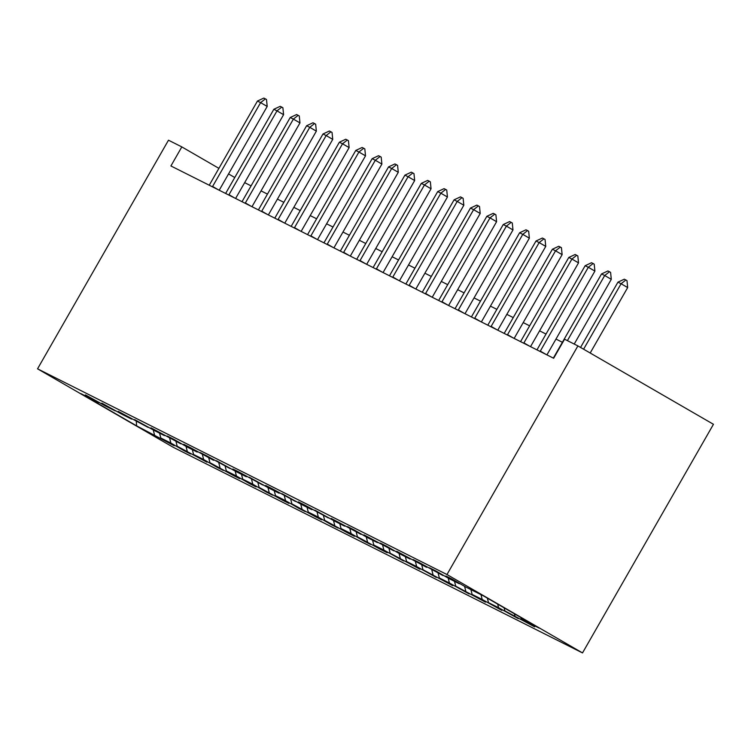 <?xml version="1.0" encoding="UTF-8"?>
<svg xmlns="http://www.w3.org/2000/svg" width="751" height="751" viewBox="0 0 751 751"><rect width="100%" height="100%" fill="white"/><g stroke="black" fill="none" stroke-linecap="round" stroke-linejoin="round"><path stroke-width="1.13" d="M446.976 574.534L577.904 345.911L713.45 424.296L582.513 652.919L173.096 447.211L37.55 368.825L446.976 574.534L582.513 652.919M136.626 425.864L174.157 445.728L160.789 438.002L170.871 443.062L184.239 450.797L190.547 453.961L177.17 446.235L206.929 462.194L193.561 454.468L203.643 459.528L217.011 467.263L223.31 470.426L209.942 462.691L233.401 475.496L239.7 478.659L226.333 470.924L236.415 475.993L249.783 483.728L256.082 486.892L242.714 479.157L252.796 484.226L266.164 491.961L272.472 495.125L259.095 487.39L282.554 500.194L288.853 503.358L275.486 495.622L285.568 500.692L298.936 508.427L305.244 511.591L291.867 503.855L315.326 516.66L321.625 519.823L308.257 512.088L318.34 517.157L331.707 524.893L338.016 528.056L324.639 520.321L348.098 533.126L354.397 536.289L341.029 528.554L351.111 533.623L364.479 541.358L370.778 544.522L357.41 536.787L380.87 549.591L387.169 552.755L373.801 545.019L383.883 550.089L403.55 560.988L390.182 553.252L419.94 569.22L406.563 561.485L416.655 566.554L436.322 577.453L422.954 569.718L452.712 585.686L439.335 577.951L449.417 583.02L469.093 593.919L455.726 586.184L485.484 602.152L472.107 594.417L482.189 599.486L501.865 610.385L488.497 602.649L498.58 607.719L518.246 618.617L504.879 610.882L534.637 626.841L521.269 619.115L539.124 628.08L483.437 595.881L465.582 586.916L452.215 579.181L445.906 576.017L459.283 583.743L449.192 578.683L435.824 570.948L429.525 567.784L442.893 575.51L419.443 562.715L413.134 559.551L426.512 567.277L396.753 551.318L410.121 559.044L400.039 553.985L386.671 546.249L380.363 543.086L393.74 550.812L363.982 534.853L377.349 542.579L367.267 537.519L353.899 529.784L347.6 526.62L360.968 534.346L331.21 518.387L344.587 526.122L334.495 521.053L314.829 510.154L328.196 517.89L304.746 505.085L298.438 501.921L311.815 509.657L301.733 504.588L282.057 493.689L295.425 501.424L271.975 488.619L265.666 485.456L279.043 493.191L268.961 488.122L249.285 477.223L262.653 484.958L239.203 472.154L232.894 468.99L246.272 476.725L236.189 471.656L216.513 460.757L229.881 468.493L206.431 455.688L200.132 452.524L213.5 460.26L190.041 447.455L183.742 444.292L197.119 452.027L187.027 446.958L173.659 439.222L167.36 436.059L180.728 443.794L150.97 427.826L164.347 435.561L154.265 430.492L134.589 419.593L147.956 427.328L118.198 411.36L131.575 419.096L121.493 414.026L101.817 403.127L115.185 410.863L105.102 405.793L85.436 394.895L98.803 402.63L80.948 393.655L136.626 425.864L136.269 421.33M218.907 168.355L181.826 146.905L170.909 165.962L553.656 358.265L564.564 339.208L577.904 345.911M459.828 583.583L459.283 583.743M514.961 615.942L514.426 613.802M504.879 610.882L504.118 607.841M443.447 575.35L442.893 575.51M498.58 607.719L497.678 604.123M488.497 602.649L487.371 598.162M427.056 567.118L426.512 567.277M482.189 599.486L480.987 594.651M472.107 594.417L470.905 589.582M410.675 558.885L410.121 559.044M465.808 591.253L464.578 586.334M455.726 586.184L454.515 581.349M394.294 550.652L393.74 550.812M449.417 583.02L448.197 578.101M439.335 577.951L438.133 573.116M377.903 542.419L377.349 542.579M433.036 574.787L431.806 569.868M422.954 569.718L421.743 564.883M361.522 534.196L360.968 534.346M416.655 566.554L415.425 561.635M406.563 561.485L405.362 556.651M345.131 525.963L344.587 526.122M400.264 558.322L399.034 553.403M390.182 553.252L388.971 548.418M328.75 517.73L328.196 517.89M383.883 550.089L382.653 545.17M373.801 545.019L372.59 540.194M312.36 509.497L311.815 509.657M367.492 541.856L366.263 536.937M357.41 536.787L356.209 531.961M295.978 501.264L295.425 501.424M351.111 533.623L349.882 528.704M341.029 528.554L339.818 523.729M279.588 493.032L279.043 493.191M334.721 525.39L333.491 520.471M324.639 520.321L323.437 515.496M263.207 484.799L262.653 484.958M318.34 517.157L317.11 512.238M308.257 512.088L307.046 507.263M246.826 476.566L246.272 476.725M301.949 508.925L300.729 504.005M291.867 503.855L290.665 499.03M230.435 468.333L229.881 468.493M285.568 500.692L284.338 495.773M275.486 495.622L274.275 490.797M214.054 460.1L213.5 460.26M269.187 492.459L267.957 487.54M259.095 487.39L257.893 482.564M197.663 451.867L197.119 452.027M252.796 484.226L251.566 479.307M242.714 479.157L241.503 474.332M181.282 443.634L180.728 443.794M236.415 475.993L235.185 471.074M226.333 470.924L225.122 466.099M164.891 435.402L164.347 435.561M220.024 467.76L218.794 462.841M209.942 462.691L208.74 457.866M148.51 427.169L147.956 427.328M203.643 459.528L202.413 454.608M193.561 454.468L192.35 449.633M132.12 418.936L131.575 419.096M187.252 451.295L186.023 446.376M177.17 446.235L175.969 441.4M115.738 410.703L115.185 410.863M170.871 443.062L169.642 438.143M160.789 438.002L159.578 433.167M99.357 402.47L98.803 402.63M154.481 434.829L153.26 429.91M181.826 146.905L168.487 140.202L37.55 368.825M234.763 177.518L228.548 173.932M562.396 342.287L555.984 339.067M546.015 334.054L539.593 330.834M529.624 325.821L523.212 322.601M513.243 317.589L506.822 314.369M496.862 309.356L490.441 306.136M480.471 301.123L474.059 297.903M464.09 292.89L457.669 289.67M447.699 284.657L441.288 281.437M431.318 276.424L424.897 273.204M414.928 268.191L408.516 264.972M398.546 259.968L392.125 256.739M382.165 251.735L375.744 248.506M365.775 243.502L359.353 240.273M349.393 235.27L342.972 232.04M333.003 227.037L326.591 223.807M316.622 218.804L310.201 215.575M300.231 210.571L293.819 207.342M283.85 202.338L277.429 199.109M267.459 194.105L261.048 190.876M251.078 185.873L244.657 182.643M521.269 619.115L520.865 617.529M219.217 190.228L267.196 106.445L260.606 102.634L212.599 186.464A4.393 1.173 -60 0 0 212.402 186.802M209.247 185.215A4.393 1.173 -60 0 0 209.445 184.877L257.452 101.047L263.826 98.081L265.403 98.879L266.502 99.507L267.196 106.445M265.403 98.879L260.606 102.634L257.452 101.047M235.607 198.461L283.587 114.678L276.988 110.866L228.98 194.697A4.393 1.173 -60 0 0 228.792 195.035M225.629 193.448A4.393 1.173 -60 0 0 225.835 193.11L273.843 109.28L280.207 106.313L281.785 107.111L282.883 107.74L283.587 114.678M281.785 107.111L276.988 110.866L273.843 109.28M251.989 206.694L299.968 122.911L293.378 119.099L245.37 202.93A4.393 1.173 -60 0 0 245.173 203.268M242.019 201.681A4.393 1.173 -60 0 0 242.216 201.343L290.224 117.513L296.598 114.546L298.175 115.335L299.274 115.973L299.968 122.911M298.175 115.335L293.378 119.099L290.224 117.513M268.37 214.927L316.359 131.143L309.759 127.332L261.752 211.162A4.393 1.173 -60 0 0 261.564 211.5M258.4 209.914A4.393 1.173 -60 0 0 258.597 209.576L306.615 125.746L312.979 122.779L314.556 123.568L315.655 124.206L316.359 131.143M314.556 123.568L309.759 127.332L306.615 125.746M284.76 223.16L332.74 139.376L326.15 135.565L278.142 219.395A4.393 1.173 -60 0 0 277.945 219.733M274.791 218.147A4.393 1.173 -60 0 0 274.988 217.809L322.996 133.978L329.37 131.012L330.947 131.8L332.045 132.439L332.74 139.376M330.947 131.8L326.15 135.565L322.996 133.978M301.142 231.392L349.131 147.609L342.531 143.798L294.523 227.628A4.393 1.173 -60 0 0 294.336 227.966M291.172 226.38A4.393 1.173 -60 0 0 291.369 226.042L339.377 142.211L345.751 139.245L347.328 140.033L348.426 140.672L349.131 147.609M347.328 140.033L342.531 143.798L339.377 142.211M317.532 239.625L365.512 155.842L358.922 152.031L310.905 235.861A4.393 1.173 -60 0 0 310.717 236.199M307.553 234.612A4.393 1.173 -60 0 0 307.76 234.274L355.767 150.444L362.142 147.478L363.719 148.266L364.817 148.905L365.512 155.842M363.719 148.266L358.922 152.031L355.767 150.444M333.913 247.858L381.893 164.075L375.303 160.263L327.295 244.094A4.393 1.173 -60 0 0 327.098 244.432M323.944 242.845A4.393 1.173 -60 0 0 324.141 242.507L372.149 158.677L378.523 155.71L380.1 156.499L381.198 157.137L381.893 164.075M380.1 156.499L375.303 160.263L372.149 158.677M350.304 256.091L398.283 172.308L391.684 168.496L343.676 252.327A4.393 1.173 -60 0 0 343.489 252.665M340.325 251.078A4.393 1.173 -60 0 0 340.532 250.74L388.539 166.91L394.913 163.943L396.481 164.732L397.579 165.37L398.283 172.308M396.481 164.732L391.684 168.496L388.539 166.91M366.685 264.324L414.665 180.54L408.075 176.729L360.067 260.559A4.393 1.173 -60 0 0 359.87 260.897M356.716 259.311A4.393 1.173 -60 0 0 356.913 258.973L404.92 175.143L411.295 172.176L412.872 172.965L413.97 173.603L414.665 180.54M412.872 172.965L408.075 176.729L404.92 175.143M383.066 272.557L431.055 188.773L424.456 184.962L376.448 268.792A4.393 1.173 -60 0 0 376.26 269.13M373.097 267.544A4.393 1.173 -60 0 0 373.303 267.206L421.311 183.375L427.676 180.409L429.253 181.198L430.351 181.836L431.055 188.773M429.253 181.198L424.456 184.962L421.311 183.375M399.457 280.79L447.436 197.006L440.846 193.195L392.839 277.016A4.393 1.173 -60 0 0 392.642 277.363M389.487 275.777A4.393 1.173 -60 0 0 389.685 275.439L437.692 191.608L444.066 188.642L445.643 189.43L446.742 190.069L447.436 197.006M445.643 189.43L440.846 193.195L437.692 191.608M415.838 289.022L463.827 205.239L457.228 201.428L409.22 285.249A4.393 1.173 -60 0 0 409.032 285.596M405.869 284.009A4.393 1.173 -60 0 0 406.066 283.671L454.083 199.841L460.447 196.875L462.025 197.663L463.123 198.302L463.827 205.239M462.025 197.663L457.228 201.428L454.083 199.841M432.229 297.255L480.208 213.472L473.618 209.66L425.61 293.481A4.393 1.173 -60 0 0 425.413 293.829M422.259 292.242A4.393 1.173 -60 0 0 422.456 291.904L470.464 208.074L476.838 205.107L478.415 205.896L479.514 206.534L480.208 213.472M478.415 205.896L473.618 209.66L470.464 208.074M448.61 305.488L496.589 221.705L489.999 217.893L441.992 301.714A4.393 1.173 -60 0 0 441.804 302.062M438.64 300.475A4.393 1.173 -60 0 0 438.837 300.137L486.845 216.307L493.219 213.34L494.796 214.129L495.895 214.767L496.589 221.705M494.796 214.129L489.999 217.893L486.845 216.307M465 313.721L512.98 229.937L506.39 226.126L458.373 309.947A4.393 1.173 -60 0 0 458.185 310.294M455.022 308.708A4.393 1.173 -60 0 0 455.228 308.37L503.236 224.54L509.61 221.573L511.178 222.362L512.285 223L512.98 229.937M511.178 222.362L506.39 226.126L503.236 224.54M481.382 321.944L529.361 238.17L522.771 234.359L474.763 318.18A4.393 1.173 -60 0 0 474.566 318.527M471.412 316.941A4.393 1.173 -60 0 0 471.609 316.603L519.617 232.772L525.991 229.806L527.568 230.595L528.666 231.233L529.361 238.17M527.568 230.595L522.771 234.359L519.617 232.772M497.772 330.177L545.752 246.403L539.152 242.592L491.145 326.413A4.393 1.173 -60 0 0 490.957 326.76M487.793 325.174A4.393 1.173 -60 0 0 488 324.836L536.007 241.005L542.382 238.039L543.949 238.827L545.048 239.466L545.752 246.403M543.949 238.827L539.152 242.592L536.007 241.005M514.153 338.41L562.133 254.636L555.543 250.815L507.535 334.646A4.393 1.173 -60 0 0 507.338 334.993M504.184 333.406A4.393 1.173 -60 0 0 504.381 333.069L552.389 249.238L558.763 246.272L560.34 247.06L561.438 247.699L562.133 254.636M560.34 247.06L555.543 250.815L552.389 249.238M530.535 346.643L578.523 262.869L571.924 259.048L523.916 342.878A4.393 1.173 -60 0 0 523.729 343.226M520.565 341.639A4.393 1.173 -60 0 0 520.762 341.301L568.779 257.471L575.144 254.505L576.721 255.293L577.819 255.931L578.523 262.869M576.721 255.293L571.924 259.048L568.779 257.471M546.925 354.876L594.905 271.102L588.315 267.281L540.307 351.111A4.393 1.173 -60 0 0 540.11 351.459M536.956 349.872A4.393 1.173 -60 0 0 537.153 349.534L585.16 265.704L591.535 262.728L593.112 263.526L594.21 264.164L594.905 271.102M593.112 263.526L588.315 267.281L585.16 265.704M553.337 358.105A4.393 1.173 -60 0 0 553.534 357.758L601.551 273.937L607.916 270.961L609.493 271.759L604.696 275.514L611.295 279.334L574.224 344.061M601.551 273.937L604.696 275.514L567.409 340.635M609.493 271.759L610.591 272.388L611.295 279.334M580.551 347.441L617.932 282.169L624.306 279.194L625.883 279.992L621.086 283.747L627.676 287.567L590.192 353.017M617.932 282.169L621.086 283.747L583.602 349.206M625.883 279.992L626.982 280.621L627.676 287.567M212.599 186.464L218.391 189.815M228.98 194.697L234.772 198.048M245.37 202.93L251.163 206.281M261.752 211.162L267.544 214.514M278.142 219.395L283.934 222.747M294.523 227.628L300.316 230.97M310.905 235.861L316.697 239.203M327.295 244.094L333.087 247.436M343.676 252.327L349.468 255.669M360.067 260.559L365.859 263.901M376.448 268.792L382.24 272.134M392.839 277.016L398.631 280.367M409.22 285.249L415.012 288.6M425.61 293.481L431.393 296.833M441.992 301.714L447.784 305.066M458.373 309.947L464.165 313.298M474.763 318.18L480.556 321.531M491.145 326.413L496.937 329.764M507.535 334.646L513.327 337.997M523.916 342.878L529.708 346.23M540.307 351.111L546.099 354.463"/></g></svg>
